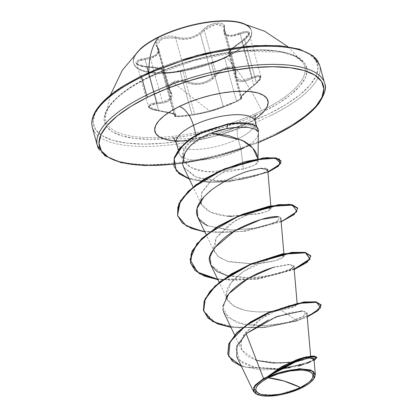 <?xml version="1.0" encoding="UTF-8"?>
<svg xmlns="http://www.w3.org/2000/svg" width="417" height="417" viewBox="0 0 417 417"><rect width="100%" height="100%" fill="white"/><g stroke="black" fill="none" stroke-linecap="round" stroke-linejoin="round"><path stroke-width="0.31" stroke-dasharray="2.08 1.56" d="M159.211 37.264A61.085 21.126 -15.3 0 1 250.669 29.232A61.085 21.126 -15.3 0 1 225.983 57.332A61.085 21.126 164.7 0 0 241.464 23.331A61.085 21.126 164.7 0 0 159.211 37.264A61.085 21.126 164.7 0 0 143.729 71.265A61.085 21.126 164.7 0 0 225.983 57.332A61.085 21.126 -15.3 0 1 134.524 65.365A61.085 21.126 -15.3 0 1 159.211 37.264M140.237 48.971A61.085 21.126 164.7 0 0 152.945 72.438A61.085 21.126 164.7 0 0 225.837 56.806A61.085 21.126 164.7 0 0 250.523 28.705M136.755 63.603L146.774 67.106L146.68 66.564L158.622 110.401L151.689 108.967L149.463 107.821L148.494 106.512L148.895 105.193L150.615 104.031L153.409 103.176L156.948 102.738A0.886 0.266 88.2 0 0 157.126 103.781C170.172 102.811 174.514 98.438 170.162 90.671A0.886 0.662 142 0 1 169.365 90.249L171.012 93.424L169.63 99.058L162.526 102.233L150.527 58.375L155.463 56.331L158.465 53.491L159.148 50.196L157.522 46.949L169.365 90.249L171.152 94.065L170.605 97.729L167.587 100.586L162.526 102.233L156.948 102.738L145.1 59.438L141.587 60.038L138.825 61.018L136.755 63.603L139.903 65.943L143.047 66.699L158.554 68.487L163.652 70.791L162.969 71.969A0.886 0.839 55.6 0 0 162.062 71.234A0.886 0.839 -124.4 0 1 162.969 71.969L163.641 71.198L163.464 70.442L160.529 69.003L154.592 67.773L146.774 67.106L158.679 110.906C146.961 108.206 146.44 105.829 157.126 103.781A0.886 0.266 -91.8 0 1 156.948 102.738L150.563 104.057L148.509 106.585L158.622 110.401L172.643 113.325L175.515 114.477L175.593 114.899L174.817 115.269A0.886 0.844 70.8 0 0 175.677 116.02C178.069 114.764 172.403 113.059 158.679 110.906L158.622 110.401L170.61 112.757L175.661 114.68L174.817 115.269L162.969 71.969L162.552 72.532L174.353 115.686L180.389 116.072L191.95 114.576L201.218 112.892L213.249 109.916L223.184 106.424L211.336 63.123A0.886 0.667 -102.6 0 0 210.47 62.665L183.24 69.926C175.515 72.714 157.876 73.804 162.062 71.234C164.09 69.086 158.95 67.544 146.643 66.6L139.278 65.464L135.911 63.003L138.121 60.194L144.85 58.39C156.526 56.556 160.467 52.589 156.677 46.495C154.488 43.561 155.791 40.788 160.592 38.182L164.324 36.811L168.463 36.112L172.529 36.17L179.326 37.879L182.954 38.286L186.79 38.135L190.699 37.4L194.463 36.091L197.908 34.298L206.191 27.147L209.86 25.025L213.843 23.607L217.653 23.008L220.895 23.258L223.262 24.311L224.518 26.089L224.304 30.665L224.805 32.62L226.004 34.121L227.88 35.08L230.34 35.424L233.249 35.158L243.596 31.755L246.671 31.28L248.74 31.656L249.595 32.771L249.194 34.481L247.615 36.597L245.014 38.932L235.49 45.589L230.982 49.498L228.996 52.12L229.079 52.834L230.45 53.605L229.684 54.617L224.899 57.51C219.613 59.97 214.802 61.685 210.47 62.665A0.886 0.667 77.4 0 1 211.336 63.123L217.679 61.143L224.742 58.177L236.481 101.091L223.184 106.424L211.336 63.123L182.74 70.749L194.583 114.05C204.538 112.554 214.072 110.01 223.184 106.424L236.481 101.091C241.01 98.761 242.611 97.578 241.292 97.542L240.489 97.469L244.091 93.314L253.724 85.042L241.876 41.742L244.617 39.782L256.424 82.947L253.724 85.042L256.424 82.947L260.88 76.467L257.982 75.383L252.071 77.369A0.886 0.292 61.8 0 1 252.426 78.37L245.305 81.268L242.157 81.737L239.447 81.419L237.341 80.299L235.944 78.464L235.303 76.061L235.339 71.015L234.177 69.269L232.014 68.216L229.079 67.981L225.712 68.602L222.329 69.999L219.337 72.011L211.263 79.991L207.52 82.144L203.36 83.666L199.008 84.422L194.703 84.416L190.647 83.713L183.887 81.461L180.326 81.206L176.693 81.675L173.42 82.821L210.09 111.256L236.382 101.743L240.672 99.345L241.323 98.725L240.161 98.594L240.161 98.084L242.433 95.43L247.344 90.854L256.721 83.244L260.25 78.995L260.542 77.447L259.728 76.546L257.93 76.405L255.386 77.036L252.426 78.37C262.449 74.898 262.96 77.275 253.958 85.501L253.724 85.042L253.958 85.501C243.012 94.242 238.665 98.62 240.911 98.62A0.886 0.855 -100.1 0 0 241.292 97.542A0.886 0.855 79.9 0 1 240.911 98.62C242.089 98.548 240.583 99.59 236.382 101.743L210.09 111.256L173.42 82.821L170.913 84.505L169.469 86.522L169.224 88.644L171.549 93.048L172.07 95.483L171.653 97.797L170.272 99.856L167.968 101.513L164.897 102.707L153.837 104.12L151.235 104.855L149.635 105.902L149.26 107.117L150.167 108.347L152.236 109.447L173.316 113.851L176.355 115.092L176.464 115.577L175.249 116.348L176 116.588L180.738 116.583L194.056 114.883L209.381 111.631L224.075 106.877L236.382 101.743L224.075 106.877A0.886 0.678 70.2 0 1 223.184 106.424A0.886 0.678 -109.8 0 0 224.075 106.877C217.226 109.739 201.698 113.877 194.056 114.883A0.886 0.657 79.7 0 0 194.583 114.05A0.886 0.657 -100.3 0 1 194.056 114.883C187.249 116.411 171.778 117.359 175.677 116.02A0.886 0.844 -109.2 0 1 174.817 115.269L162.969 71.969L162.552 72.532L168.661 73.152L180.144 71.411L191.95 114.576L178.825 116.145L174.89 115.973L174.353 115.66L174.817 115.269L174.353 115.66M216.115 73.736L212.357 77.817L200.358 33.959L204.267 30.441L216.115 73.736L212.357 77.817C204.288 83.885 196 85.068 187.488 81.372L174.29 81.378L168.447 88.513L169.365 90.249A0.886 0.662 -38 0 0 170.162 90.671C168.166 87.758 169.255 85.141 173.42 82.821C178.101 80.809 182.625 80.679 187.004 82.42A0.886 0.49 -65.3 0 0 187.488 81.372A0.886 0.49 114.7 0 1 187.004 82.42C195.985 87.351 211.534 83.171 217.054 74.408A0.886 0.469 -143.8 0 1 216.115 73.736A0.886 0.469 36.2 0 0 217.054 74.408C222.162 66.699 237.643 65.745 235.438 73.262A0.886 0.657 10.2 0 0 235.892 72.506L235.85 70.275L227.427 67.189L216.115 73.736L218.602 71.218L221.844 69.113L225.493 67.643L229.115 66.986L232.269 67.226L234.578 68.32L235.85 70.27L235.923 72.798A0.886 0.657 -169.8 0 1 235.438 73.262C235.188 82.279 240.849 83.979 252.426 78.37A0.886 0.292 -118.2 0 0 252.071 77.369L241.657 80.731L236.001 76.556L235.892 72.506A0.886 0.657 -169.8 0 1 235.923 72.803L236.001 76.556L235.892 72.506L224.049 29.211L224.007 26.99L222.793 25.286L217.361 24.071L210.09 26.078L206.811 28.059L204.267 30.441L216.115 73.736M162.541 72.506L163.125 72.928L167.108 73.225L173.561 72.636L182.74 70.749L194.583 114.05L191.95 114.576L180.144 71.411L211.336 63.123L224.742 58.177L229.314 55.44L229.965 54.591L229.444 54.241L241.292 97.542L240.578 97.573L240.573 97.135L242.736 94.649L253.724 85.042L241.876 41.742L235.344 46.235L230.617 50.306L228.532 53.089L228.615 53.871L229.444 54.241L241.292 97.542L241.771 97.729L241.089 98.454L236.481 101.091L224.742 58.177L229.96 54.491L241.771 97.661L241.292 97.542L241.771 97.729M209.527 129.499A103.088 35.654 -15.3 0 1 105.637 115.118A103.088 35.654 -15.3 0 1 148.958 76.806A103.088 35.654 -15.3 0 1 300.308 59.709A103.088 35.654 -15.3 0 1 261.647 110.677A110.755 50.28 63.9 0 0 225.837 56.806A110.755 50.28 -116.1 0 1 261.647 110.677A103.088 35.654 -15.3 0 1 227.677 124.266M148.958 76.806A110.755 50.28 -116.1 0 1 148.869 72.381A110.755 50.28 63.9 0 0 148.958 76.806A103.088 35.654 -15.3 0 1 302.82 62.514A103.088 35.654 -15.3 0 1 261.647 110.677A103.088 35.654 -15.3 0 1 161.786 137.25A103.088 35.654 -15.3 0 1 105.663 120.096A103.088 35.654 -15.3 0 1 148.958 76.806M262.825 111.959A104.735 36.222 164.7 0 0 289.362 53.668A104.735 36.222 164.7 0 0 148.332 77.552L165.778 69.868L184.757 63.139L204.528 57.624L224.346 53.538L243.439 51.03L261.078 50.212L276.586 51.098L289.362 53.668L298.921 57.812L304.895 63.379L307.048 70.15L305.301 77.864L299.724 86.236L290.529 94.925L278.066 103.614L262.825 111.959L245.378 119.648L226.4 126.377L206.623 131.892L186.811 135.978L167.717 138.48L150.078 139.304L134.571 138.413L121.79 135.848L112.236 131.704L106.262 126.137L104.109 119.366L105.855 111.647L111.433 103.28L120.628 94.586L133.086 85.902L148.332 77.552A104.735 36.222 164.7 0 0 121.79 135.848A104.735 36.222 164.7 0 0 262.825 111.959M142.145 75.691A116.056 40.136 164.7 0 0 112.736 140.289A116.056 40.136 164.7 0 0 269.012 113.82A116.056 40.136 164.7 0 0 298.421 49.222A116.056 40.136 164.7 0 0 142.145 75.691L141.587 75.967M270.414 115.712A117.823 40.751 -15.3 0 1 94.002 131.204A117.823 40.751 164.7 0 0 270.414 115.712A117.823 40.751 164.7 0 0 318.03 61.508A117.823 40.751 -15.3 0 1 270.414 115.712M256.997 394.341L276.257 395.253L301.793 387.549L301.663 387.878M98.959 149.333A117.823 40.751 164.7 0 0 275.371 133.841A117.823 40.751 -15.3 0 1 98.959 149.333M257.253 155.968L257.972 162.255L253.922 165.372L243.361 168.994L241.062 149.463L238.149 138.798A40.908 14.147 164.7 0 1 176.897 144.178A40.908 14.147 164.7 0 0 238.149 138.798A17.676 8.022 -116.1 0 1 239.916 125.892A17.676 8.022 63.9 0 0 238.149 138.798A40.908 14.147 164.7 0 0 254.678 119.981A40.908 14.147 164.7 0 1 238.149 138.798L241.062 149.463L243.361 168.994L229.689 171.533L214.646 172.346L200.624 170.871C198.085 170.563 194.452 169.255 189.73 166.946L183.902 161.561L182.698 158.809L182.625 153.029L184.22 148.77L187.097 144.397L197.684 135.384L211.242 128.848L226.056 124.907C234.046 123.547 241.318 123.484 247.87 124.725L254.834 127.482C255.673 127.633 256.768 129.077 258.123 131.798L256.966 129.468L254.834 127.482L247.87 124.725L237.94 123.828L226.056 124.907L215.631 127.367L205.279 131.313L197.684 135.384A40.908 14.147 164.7 0 0 196.344 136.025A40.908 14.147 164.7 0 0 180.571 155.828A40.908 14.147 164.7 0 0 241.062 149.463A40.908 14.147 164.7 0 0 258.337 133.106M257.174 130.594L258.201 132.319L255.168 129.192M258.201 132.319L258.175 131.996A40.908 14.147 -15.3 0 1 241.062 149.463A40.908 14.147 -15.3 0 1 179.816 154.843A40.908 14.147 -15.3 0 1 196.344 136.025A40.908 14.147 -15.3 0 1 197.684 135.384L196.417 136.197L184.298 148.619L182.698 158.804L190.605 167.431L206.436 171.814L243.361 168.994C252.676 166.352 257.55 164.105 257.972 162.255L257.883 159.383M322.987 79.637A117.823 40.751 -15.3 0 1 275.371 133.841A117.823 40.751 164.7 0 0 322.987 79.637M289.987 362.503L308.413 358.422L307.751 356.665L293.578 361.013L266.963 377.098L295.366 360.293M297.113 359.636L298.463 359.152M303.998 357.452L304.999 357.207M307.412 356.717L310.686 356.879L302.236 360.371L280.49 363.15L256.267 360.314L247.187 356.045L241.797 349.988L240.859 341.893L245.029 332.959L264.675 316.227L287.23 306.109L294.558 304.441L297.253 304.791L293.057 307.188L281.11 310.092C278.697 310.806 272.702 311.416 263.132 311.911C258.748 312.213 252.619 311.65 244.737 310.227L233.77 306.062L227.442 299.557L226.311 294.517C225.175 279.27 258.451 260.083 275.168 256.752L281.73 255.673L284.139 256.346L275.533 260.609L253.39 264.081L228.86 261.777L219.733 257.711L214.385 251.837L216.126 237.846L229.569 224.304L248.407 213.765L264.581 208.484L271.081 208.63L267.646 211.101L257.664 214.109L227.03 216.1L210.397 212.071L201.328 204.116L201.692 192.737L211.023 180.962L218.258 175.39L226.462 170.543L242.824 163.615C254.156 160.555 259.202 160.102 257.972 162.255C259.39 160.086 254.344 160.54 242.824 163.615L226.462 170.543L217.476 175.911L211.023 180.962L202.427 191.247L200.41 201.348M257.914 159.596L257.972 162.255M210.908 133.153L190.376 145.799M183.558 155.906L182.589 164.043M183.631 167.259L196.459 177.173L219.206 180.869L256.387 175.786L265.238 172.054L267.688 169.417M219.061 184.731L216.136 186.67M197.778 217.252L207.817 225.821L229.486 230.163L254.433 228.511L273.802 223.246L280.823 218.117L280.74 217.799M280.688 217.705L278.764 216.783L278.165 221.067L260.203 227.385L232.655 230.257L207.786 225.811M228.109 275.945L246.655 277.983C263.633 278.285 284.691 273.291 291.546 268.579L293.881 265.837L288.554 264.357L274.688 267.005M226.176 297.311L222.819 309.159M223.882 312.687L235.256 321.815C239.103 323.941 247.573 325.234 260.667 325.703C274.751 324.994 283.841 323.91 287.954 322.445L302.002 317.347L306.865 312.766L302.335 310.879M236.773 356.681L242.762 362.983L253.077 367.148L280.537 368.831L304.791 364.192L313.98 358.933M313.97 378.558L301.793 387.549L276.58 395.207L256.518 394.107M256.512 360.392L242.053 350.488L240.651 343.342L243.439 335.398L259.181 319.761L280.36 308.523L293.521 304.587L296.065 305.901L281.11 310.092L296.904 320.574L315.325 312.192L321.074 304.999M316.738 357.061L314.439 359.788L306.526 363.379L277.852 369.181L245.405 367.142L233.749 361.92L227.812 354.023L233.64 361.836L245.06 367.049L277.018 369.248L305.729 363.655L313.97 360.079L316.764 357.27M321.027 304.796L315.544 312.046L296.904 320.574L297.013 320.97L307.235 317.003L297.013 320.97L287.954 322.445L304.233 316.018L305.317 311.332L291.191 312.192L268.136 320.12M241.349 366.209L260.922 369.879L283.007 369.05L314.11 360.455L283.007 369.05L260.922 369.879L241.349 366.209M246.186 333.699L236.012 348.56L239.968 360.872L256.465 367.888L279.364 368.915M290.018 367.69L298.009 366.105M301.715 365.136L307.532 363.207M309.617 362.326L313.292 360.121M313.886 359.376L313.985 358.969M313.527 358.339L312.515 358.031M309.623 358.005L307.214 358.307M196.079 135.04L196.417 136.197M256.789 126.924L258.123 131.798A39.433 13.636 164.7 0 0 258.165 129.379A39.433 13.636 -15.3 0 1 258.123 131.798M221.536 134.243L233.671 130.005L243.429 125.71A58.583 20.261 -15.3 0 1 188.192 140.706M258.227 142.578L234.484 151.121L212.576 157.235L190.616 161.76L173.561 164.131M243.429 125.71L254.891 119.147M175.547 140.852L190.235 140.539L200.916 139.142L211.998 136.854L221.495 134.258M227.599 123.99L226.056 124.907L227.599 123.99M201.312 204.075C205.935 211.195 214.51 215.203 227.03 216.1M232.045 216.428L261.845 213.071C270.716 210.184 273.166 208.479 269.194 207.953L259.994 209.595L235.641 220.301L216.126 237.846L213.468 249.064M213.468 249.069L217.747 256.168L227.051 261.209L254.552 264.024C287.386 261.151 290.404 252.316 275.168 256.752L273.213 257.268L243.153 271.644L230.987 282.929L226.311 294.517C225.123 298.921 229.147 303.524 238.388 308.314C249.116 312.364 263.356 312.953 281.11 310.092L296.904 320.574L263.893 327.329L230.737 326.959M294.162 269.101L257.576 278.77L217.684 279.239M297.681 208.203L294.298 213.947L282.762 220.666L242.663 231.31L219.868 232.743L199.602 230.559L184.788 224.643L177.517 215.433M267.896 171.835L241.86 179.487L211.294 182.093L186.097 177.522L178.08 172.555L173.972 166.117L180.306 174.369L193.238 179.847L211.101 182.083L231.404 181.098L267.625 171.95L278.103 165.982L281.011 160.863M203.574 310.681L214.807 322.32L238.321 327.84L268.22 326.819L296.904 320.574L297.013 320.97L264.055 327.72L230.935 327.371L264.055 327.72L297.013 320.97L266.161 325.547L243.976 324.28L227.953 317.697L222.741 306.505M294.199 269.528L257.685 279.166L217.882 279.651L257.685 279.166L294.199 269.528M281.147 221.813L244.633 231.445L204.825 231.93L244.633 231.445L281.147 221.813M267.933 172.263L228.902 181.786L207.4 182.302L189.308 179.081L207.4 182.302L228.902 181.786L267.933 172.263M177.46 215.235L184.663 224.554L199.54 230.544L219.957 232.743L242.934 231.273L283.169 220.484L294.553 213.723L297.634 208M190.512 262.95L197.71 272.27L212.581 278.259L232.999 280.464L255.97 278.994L296.216 268.209L307.605 261.449L310.691 255.725M272.473 267.678L290.362 264.352L292.598 267.808M291.572 268.558L275.455 274.594L249.939 277.951L225.154 275.131L210.945 265.207M203.866 197.001L213.342 188.635M249.877 170.689C273.062 164.402 270.633 171.272 258.764 174.984C243.893 180.295 225.488 181.181 219.206 180.869C209.464 180.697 201.135 179.164 194.218 176.276L183.485 166.951M301.793 387.549L313.965 378.579M101.253 104.203L95.076 113.471L93.142 122.025L95.529 129.531L102.144 135.697L112.736 140.289L126.893 143.135L144.079 144.12L163.62 143.208L184.783 140.435L206.738 135.906L215.891 133.549L228.652 129.796L249.679 122.337L269.012 113.82L285.906 104.573L299.714 94.946L309.904 85.313L316.081 76.04L318.015 67.491L315.627 59.985L309.013 53.819L298.421 49.222M284.264 46.381L267.078 45.396M182.505 59.72L161.478 67.173M125.251 84.943L111.443 94.57M159.065 36.738A61.085 21.126 164.7 0 0 134.378 64.838A61.085 21.126 164.7 0 0 225.837 56.806A61.085 21.126 164.7 0 0 237.888 21.955M260.651 76.014L260.213 78.86L256.424 82.947L244.617 39.782L248.464 35.888L248.913 33.099L245.749 32.401L240.228 34.074L252.071 77.369L257.503 75.446L260.651 76.014L260.88 76.467C260.443 78.657 262.767 77.859 253.989 85.511L246.885 91.292L240.5 97.74L228.615 53.871M235.813 70.15L235.892 72.506L224.049 29.211L223.809 31.551L224.336 33.563L227.567 36.107L233.197 36.227L240.228 34.074A0.886 0.271 66.6 0 1 239.937 33.032L246.51 31.285L249.58 32.682L241.667 41.236L241.876 41.742L244.617 39.782L249.142 33.553L248.913 33.099M240.578 97.573L240.573 97.135M229.965 54.591L228.5 53.642L231.961 49.034L241.876 41.742L241.709 41.247C231.414 48.21 227.468 52.182 229.871 53.152A0.886 0.85 -83.2 0 0 229.444 54.241A0.886 0.85 96.8 0 1 229.871 53.152C231.372 53.558 229.715 55.013 224.899 57.51L213.587 61.852L183.24 69.926A0.886 0.646 72.8 0 0 182.74 70.749A0.886 0.646 -107.2 0 1 183.24 69.926L171.721 72.318L167.848 72.678L162.541 72.454L161.629 71.933L162.719 70.53L162.573 69.837L161.593 69.154L154.113 67.293L142.525 66.209L139.101 65.401L136.812 64.26L135.89 62.915L136.369 61.497L138.163 60.173L141.102 59.084L144.85 58.39L145.1 59.438L150.527 58.375L162.526 102.233L156.948 102.738L145.1 59.438L138.757 61.054L136.771 63.676L148.494 106.512M175.515 114.477L175.593 114.899M163.641 71.198L163.464 70.442M156.563 44.979L159.018 49.597L157.501 54.736L150.527 58.375L145.1 59.438L144.85 58.39L151.824 56.874L154.566 55.633L156.636 54.085L157.902 52.287L158.314 50.353L157.887 48.382L156.677 46.495A0.886 0.704 139 0 1 157.386 46.668A0.886 0.704 -41 0 0 156.677 46.495L155.64 44.374L156.062 42.086L157.866 39.912L160.592 38.182C165.909 35.831 171.074 35.435 176.083 36.988A0.886 0.526 -69.8 0 0 175.64 38.072L172.31 37.259L168.504 37.165L161.15 39.068L156.875 42.868L156.563 44.979L157.522 46.949L169.365 90.249L168.364 88.133L168.64 85.902L170.199 83.77L172.904 81.972L176.417 80.731L180.316 80.189L184.142 80.408L187.488 81.372L175.64 38.072L181.431 39.281L188.01 39.016L194.588 37.165L200.358 33.959L212.357 77.817L206.717 81.424L200.082 83.311L193.373 83.191L187.488 81.372L175.64 38.072L162.51 38.473L156.641 45.344L168.364 88.133M260.88 76.467L249.142 33.553L246.244 32.359L229.491 36.451L223.997 32.667C223.72 32.771 223.726 31.504 224.023 28.872L224.044 27.121L215.714 24.264L204.267 30.441A0.886 0.506 40.7 0 0 203.345 29.716A0.886 0.506 -139.3 0 1 204.267 30.441L200.358 33.959C192.128 39.287 183.892 40.657 175.64 38.072A0.886 0.526 110.2 0 1 176.083 36.988C186.462 39.865 195.547 37.441 203.345 29.716C209.636 21.741 227.281 20.636 224.528 28.403A0.886 0.698 13.5 0 0 224.049 29.211L224.007 26.99M240.228 34.074L252.071 77.369L245.305 80.241L242.303 80.726L239.707 80.439L237.695 79.355L236.001 76.556L223.997 32.667L224.049 29.211A0.886 0.698 -166.5 0 1 224.528 28.403C223.919 35.664 229.053 37.207 239.937 33.032A0.886 0.271 -113.4 0 0 240.228 34.074M156.641 45.344L157.391 46.673A0.886 0.704 139 0 1 157.522 46.949A0.886 0.704 -41 0 0 157.386 46.668L159.018 49.597M251.514 31.181L251.373 30.655M168.447 88.513L171.012 93.424L159.023 49.597M110.323 95.154L105.548 115.681C105.897 112.527 107.649 108.873 110.797 104.703L115.801 99.189C123.51 91.766 134.467 84.552 148.676 77.541L194.082 60.47L242.282 51.275L281.699 52.141L294.835 56.217L302.325 61.846L287.772 46.61M173.581 164.256L216.293 156.422L258.222 142.708M218.92 133.883L240.025 125.835C251.654 119.033 256.846 115.452 255.59 115.092M183.902 161.561L179.81 154.832M258.024 158.7L257.987 161.645M179.247 153.539L178.283 150.016M310.686 356.879L310.629 356.186M241.797 349.988L234.62 335.039M297.253 304.791L297.107 303.123M227.442 299.557L219.196 282.392M284.139 256.346L283.899 253.578M214.385 251.837L206.144 234.677M271.081 208.63L270.841 205.857M201.328 204.116L193.087 186.957M293.578 361.013L298.567 359.146M307.751 356.665L305.426 357.155M280.36 308.523L293.521 304.587M172.878 137.719L177.199 138.819L196.866 138.517L218.889 133.893M261.125 209.287L259.994 209.595M273.88 257.086L273.213 257.268M313.819 378.798L314.11 378.36M174.353 115.686C174.113 116.312 175.265 116.645 177.819 116.687C185.174 116.275 190.595 115.676 194.077 114.878L207.395 112.142C214.213 110.312 219.764 108.556 224.059 106.882L229.97 104.604L239.03 100.361C243.262 97.797 241.198 98.579 241.771 97.661M148.509 106.585C148.228 108.149 151.611 109.598 158.648 110.938L168.499 112.642L175.755 114.868L163.652 70.791C162.995 69.363 161.561 67.731 146.68 66.564C135.666 65.516 137.292 63.827 136.771 63.676M224.044 27.121L235.85 70.27M249.142 33.553C249.548 32.891 249.924 35.737 241.667 41.231C235.48 45.302 231.346 48.669 229.256 51.343C228.38 52.949 228.13 53.715 228.5 53.642M162.552 72.532L162.422 72.313C161.045 73.283 176.844 72.433 183.141 69.947L210.569 62.633C216.83 61.779 231.524 54.491 229.96 54.215L229.96 54.491M133.675 63.415L133.529 62.889"/><path stroke-width="0.63" d="M250.523 28.705A61.085 21.126 164.7 0 0 159.065 36.738A61.085 21.126 164.7 0 0 140.237 48.971M227.677 124.266A103.088 35.654 -15.3 0 1 209.527 129.499M148.869 72.381A110.755 50.28 -116.1 0 1 159.065 36.738A110.755 50.28 63.9 0 0 148.869 72.381M243.961 147.967A116.056 40.136 -15.3 0 1 109.994 158.184A116.056 40.136 -15.3 0 1 147.978 97.02A1.767 0.803 -116.1 0 1 146.576 95.128L141.618 77.004A117.823 40.751 164.7 0 0 94.002 131.204A117.823 40.751 -15.3 0 1 141.618 77.004A1.767 0.803 -116.1 0 1 141.796 75.712A1.767 0.803 -116.1 0 1 142.145 75.691L161.478 67.173M268.183 377.818L283.883 380.987L300.501 387.529C289.174 393.638 267.38 397.146 260.693 394.273C252.4 390.729 254.896 385.245 268.183 377.818A29.565 10.222 -15.3 0 1 307.991 371.073A29.565 10.222 -15.3 0 1 300.501 387.529A235.652 106.981 63.9 0 0 283.883 380.987A235.652 106.981 63.9 0 0 268.183 377.818L260.364 382.624L257.769 385.079L256.194 387.44L255.704 389.619L256.309 391.532L257.998 393.101L260.693 394.273L264.3 394.998L268.678 395.248L279.046 394.31L284.639 393.153L290.222 391.599L300.501 387.529L308.319 382.723L310.915 380.268L312.489 377.906L312.985 375.727L312.375 373.814L310.691 372.245L307.991 371.073L304.384 370.348L300.011 370.098L289.643 371.036L284.045 372.193L278.467 373.747L268.183 377.818M302.335 310.879L276.492 316.623L246.186 333.699L263.539 378.553L266.797 377.161L267.026 377.468A31.687 10.957 -15.3 0 1 300.574 369.196A31.687 10.957 -15.3 0 1 314.731 377.025A31.687 10.957 -15.3 0 1 301.663 387.878A31.687 10.957 -15.3 0 1 256.851 394.268A31.687 10.957 -15.3 0 1 267.026 377.468L266.797 377.161L263.539 378.553L253.593 387.403L256.471 394.086L256.997 394.341M173.581 164.256L144.652 165.539L121.18 162.677L104.99 155.843L97.328 145.575L92.365 127.446C91.036 122.588 92.053 117.245 95.42 111.422C100.388 103.088 109.556 94.669 122.937 86.173L141.806 75.706A1.767 0.803 63.9 0 0 141.618 77.004A117.823 40.751 -15.3 0 1 318.03 61.508A117.823 40.751 164.7 0 0 141.618 77.004L146.576 95.128A117.823 40.751 164.7 0 0 98.959 149.333A117.823 40.751 -15.3 0 1 146.576 95.128A117.823 40.751 -15.3 0 1 322.987 79.637A117.823 40.751 164.7 0 0 146.576 95.128A1.767 0.803 63.9 0 0 147.978 97.02L167.311 88.503L188.338 81.044L210.251 74.935L232.212 70.405L253.369 67.632L272.916 66.72L290.096 67.705L304.254 70.551L314.845 75.143L321.465 81.315L323.853 88.816L321.919 97.37L315.737 106.637L305.546 116.27L291.738 125.898L274.845 135.15L258.227 142.578M275.402 134.873A1.767 0.803 -116.1 0 1 275.199 135.129A1.767 0.803 -116.1 0 1 274.845 135.15A1.767 0.803 63.9 0 0 275.199 135.129C295.747 124.98 310.264 114.472 318.739 103.609C324.869 93.966 326.829 87.231 324.624 83.395L319.662 65.266L313.094 55.831L299.442 49.154L279.572 45.693L254.745 45.62L197.059 55.367L141.806 75.706M254.678 119.981A40.908 14.147 164.7 0 0 193.431 125.361A17.676 8.022 63.9 0 0 179.393 106.46A58.583 20.261 -15.3 0 1 253.479 92.006A58.583 20.261 -15.3 0 1 254.891 119.147L258.931 116.181L264.07 111.318L267.193 106.637L268.167 102.321L266.963 98.532L263.622 95.42L258.279 93.1L251.128 91.667L242.459 91.167L232.592 91.625L221.912 93.027L210.825 95.316L199.764 98.396L189.151 102.16L179.393 106.46A17.676 8.022 -116.1 0 1 193.431 125.361A40.908 14.147 164.7 0 0 176.897 144.178A40.908 14.147 164.7 0 1 193.431 125.361L196.079 135.04L193.431 125.361A40.908 14.147 164.7 0 1 254.678 119.981M255.303 129.26L248.438 127.446C242.011 126.825 234.828 127.195 226.895 128.556L210.908 133.153L228.61 135.582L244.122 141.243L250.158 145.366L254.605 150.308C256.319 153.242 257.2 155.129 257.253 155.968M295.366 360.293L297.113 359.636M298.463 359.152L303.998 357.452M304.999 357.207L307.412 356.717M257.805 158.741L252.91 148.197L242.22 140.258L210.908 133.153L218.544 130.469L226.895 128.556L227.599 123.99L199.925 132.987L189.923 138.934L179.211 148.796L174.243 157.683L173.972 166.117L174.191 157.85L179.117 148.911L189.824 139.007L199.842 133.028L227.599 123.99A39.433 13.636 -15.3 0 1 258.165 129.379A39.433 13.636 164.7 0 0 258.076 129.041A39.433 13.636 164.7 0 0 227.599 123.99L227.708 124.391L203.298 131.824L194.061 136.693L183.272 144.866L174.17 158.695L176.203 170.735L189.308 179.081L179.065 173.727L174.025 166.315L174.353 158.079L179.32 149.192L190.032 139.33L200.035 133.383L227.708 124.391A39.433 13.636 -15.3 0 1 258.18 129.432A39.433 13.636 -15.3 0 1 258.201 132.319A39.433 13.636 164.7 0 0 227.708 124.391L226.895 128.556L238.691 127.232L248.438 127.446L255.168 129.192L257.174 130.594M190.376 145.799L185.737 151.579L183.558 155.906M183.485 166.951L182.589 164.043L183.631 167.259L193.087 186.957M270.841 205.857L267.688 169.417L260.265 168.395L249.877 170.689C243.434 172.362 235.204 175.823 225.18 181.072L218.706 184.96M213.342 188.635L216.136 186.67L213.342 188.635C211.919 189.396 208.761 192.185 203.866 197.001L197.069 208.432L197.778 217.252L206.144 234.677M210.945 265.207L209.892 257.195L214.03 248.261L234.609 230.971L261.089 219.446L278.764 216.783C268.803 214.833 237.455 226.639 224.601 237.716C212.336 248.777 207.416 256.83 209.834 261.881L210.83 264.967L217.132 271.571L228.109 275.945M274.688 267.005C259.395 271.295 238.571 281.986 228.964 293.589L226.176 297.311M222.819 309.159L223.882 312.687L234.62 335.039M263.539 378.553L246.186 333.699L236.903 345.802L236.773 356.681L253.437 391.381L254.876 385.355L263.539 378.553M315.33 374.523L313.98 358.933L309.492 358.015L297.983 360.648L268.689 376.139L299.359 368.696L310.806 370.004L315.33 374.523L313.97 378.558M256.518 394.107L253.437 391.381M289.987 362.503L272.921 363.051L256.512 360.392M321.074 304.999L316.19 301.866L304.175 301.95L268.376 312.474L250.586 321.934L236.679 332.855L228.735 343.968L227.812 354.023L228.792 343.822L236.736 332.797L250.528 321.971L268.152 312.573L303.748 302.007L315.862 301.809L321.027 304.796L321.137 305.192L315.971 302.205L303.852 302.403L268.261 312.969L250.638 322.367L236.84 333.199L228.902 344.223L227.87 354.226L232.425 361.169L241.349 366.209L228.672 356.363L230.075 341.851L245.691 325.734L270.899 311.827L297.556 303.451L316.513 302.304L320.621 307.772L307.235 317.003L318.197 310.514L321.137 305.192M316.764 357.27L313.72 355.998L305.426 357.155L298.567 359.146L281.819 366.574L266.963 377.098L281.392 366.809L297.754 359.428L311.056 356.139L316.738 357.061L316.847 357.458L311.535 356.499L299.015 359.433L267.042 377.02L286.557 364.552L304.77 357.739L315.846 356.665L314.11 360.455L316.847 357.458M279.364 368.915L290.018 367.69M298.009 366.105L301.715 365.136M307.532 363.207L309.617 362.326M313.292 360.121L313.886 359.376M313.985 358.969L313.527 358.339M312.515 358.031L309.623 358.005M307.214 358.307L288.778 364.177L268.689 376.139L268.97 375.795L268.689 376.139L299.781 368.68L313.386 371.349L313.965 378.579M268.136 320.12L246.186 333.699M188.192 140.706A58.583 20.261 -15.3 0 1 154.879 131.438A58.583 20.261 -15.3 0 1 179.393 106.46L170.866 111.13L163.897 115.989L158.752 120.852L155.635 125.533L154.655 129.849L155.864 133.638L159.2 136.75L164.548 139.07L171.695 140.503L175.547 140.852M173.561 164.131L149.912 165.445L132.726 164.46L118.569 161.619L107.977 157.021L101.362 150.855L98.975 143.354L100.909 134.8L107.091 125.527L117.281 115.895L131.084 106.267L147.978 97.02A116.056 40.136 -15.3 0 1 304.254 70.551A116.056 40.136 -15.3 0 1 274.845 135.15M200.41 201.348L201.312 204.075M227.03 216.1L232.045 216.428M230.737 326.959L217.288 323.42L207.916 317.691L203.423 310.081L204.163 301.084L210.012 291.316L220.374 281.454L250.268 264.185L282.648 253.823L305.421 252.431L309.956 258.842L294.162 269.101M217.684 279.239L197.507 272.129L190.032 259.562L196.866 243.71L216.027 227.593L242.454 214.291L269.252 206.17L289.44 204.309L297.681 208.203M177.517 215.433L180.379 200.796L195.505 185.059L219.233 171.132L245.259 161.598L266.995 157.595L279.38 159.007L279.64 164.501L267.896 171.835M230.935 327.371L212.508 321.434L203.678 311.082L205.128 299.396L214.88 286.667L231.336 274.376L251.852 263.951L291.983 252.744L305.228 252.77L310.795 256.121L307.188 262.288L294.199 269.528L310.05 259.265L305.552 252.832L282.778 254.214L250.377 264.581L220.463 281.866L210.105 291.733L204.262 301.512L203.538 310.514L208.057 318.119L217.455 323.842L230.935 327.371M217.882 279.651L199.446 273.708L190.621 263.346L192.081 251.66L201.838 238.936L218.289 226.65L238.811 216.225L278.926 205.023L292.171 205.049L297.743 208.401L294.136 214.567L281.147 221.813L296.998 211.544L292.499 205.112L269.721 206.493L237.32 216.861L207.411 234.145L197.048 244.018L191.21 253.791L190.486 262.793L195 270.398L204.403 276.122L217.882 279.651M204.825 231.93L186.399 225.993L177.569 215.631L178.961 204.08L188.489 191.497L204.617 179.31L224.883 169.099L263.544 158.314L275.986 158.267L281.121 161.259L278.264 166.341L267.933 172.263L280.787 163.417L275.283 158.152L253.046 160.097L221.714 170.459L192.915 187.582L183.199 197.283L177.908 206.827L177.553 215.568L182.234 222.944L191.58 228.495L204.825 231.93M281.121 161.259L281.011 160.863L275.877 157.871L263.435 157.918L224.773 168.703L204.507 178.914L188.38 191.101L178.851 203.684L177.569 215.631M297.743 208.401L297.634 208L292.062 204.648L278.817 204.627L238.701 215.829L218.185 226.254L201.729 238.534L191.971 251.263L190.621 263.346M310.795 256.121L310.691 255.725L305.124 252.368L291.874 252.348L251.748 263.549L231.227 273.979L214.776 286.265L205.018 298.994L203.678 311.082M222.741 306.505L228.964 293.589L248.496 278.207L272.473 267.678M292.598 267.808L291.572 268.558M207.817 225.821C187.301 215.792 200.426 200.885 203.866 197.001M216.136 186.67L225.18 181.072C235.381 175.75 243.617 172.289 249.877 170.689M182.589 164.043L184.877 153.065L188.984 147.269C194.385 141.415 201.692 136.708 210.908 133.153M267.026 377.468L278.045 373.106L284.024 371.438L290.018 370.202L301.131 369.196L305.823 369.467L309.69 370.244L312.583 371.495L314.387 373.179L315.038 375.227L314.512 377.562L312.823 380.096L310.045 382.723L306.271 385.355L301.663 387.878L290.644 392.241L284.66 393.909L278.665 395.144L267.552 396.15L262.861 395.879L258.993 395.102L256.106 393.851L254.297 392.168L253.645 390.119L254.172 387.784L255.861 385.251L258.644 382.624L262.413 379.991L267.026 377.468M298.421 49.222L284.264 46.381M267.078 45.396L247.531 46.308L226.374 49.081L204.419 53.611L182.505 59.72M141.587 75.967L125.251 84.943M111.443 94.57L101.253 104.203M237.888 21.955A61.085 21.126 164.7 0 0 159.065 36.738M140.43 48.794L122.384 70.139L110.323 95.154M258.222 142.708L275.184 135.134M255.59 115.092C254.959 115.415 254.844 117.479 255.246 121.284L256.789 126.924M258.342 133.351L258.024 158.7M178.283 150.016L176.328 142.875C174.723 139.377 173.571 137.657 172.878 137.719M310.629 356.186L306.865 312.766M297.107 303.123L293.881 265.837M219.196 282.392L210.83 264.967M283.899 253.578L280.823 218.117M227.76 353.824L227.87 354.226M174.025 166.315L173.915 165.919M258.113 129.181L258.222 129.578M313.819 378.798L314.11 378.36M238.258 22.028L264.649 31.218L287.772 46.61"/></g></svg>
